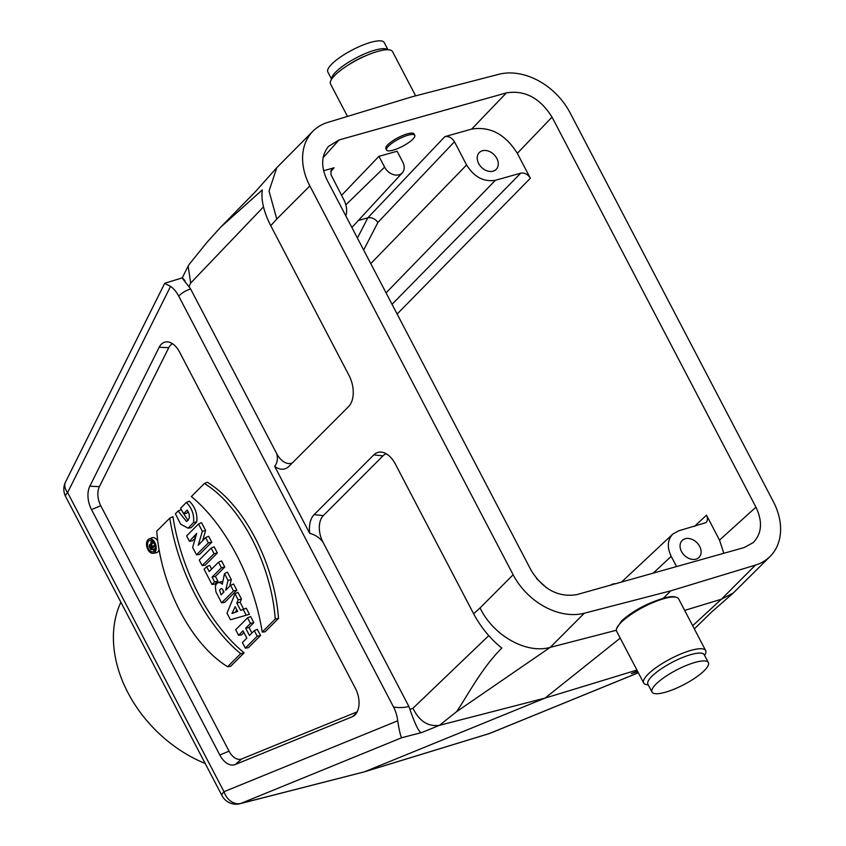 <?xml version="1.0" encoding="UTF-8"?>
<svg xmlns="http://www.w3.org/2000/svg" width="846" height="846" viewBox="0 0 846 846"><rect width="100%" height="100%" fill="white"/><g stroke="black" fill="none" stroke-linecap="round" stroke-linejoin="round"><path stroke-width="1.27" d="M323.595 170.744L334.107 167.783L331.103 170.353L330.934 174.604L343.751 199.508C346.701 205.345 347.389 210.813 345.834 215.92M392.047 304.317L520.745 173.155C524.626 172.531 527.83 174.234 530.347 178.252L517.318 153.338C505.337 134.228 490.13 126.149 471.687 129.089L444.848 136.64C448.729 136.026 451.933 137.729 454.45 141.747L377.908 222.424C375.074 218.754 371.722 217.211 367.851 217.813L358.344 220.489M692.673 625.712L721.352 599.254L755.446 565.096L670.762 590.836L584.322 613.223L550.238 647.359L616.364 630.259M185.031 280.735C180.061 275.225 181.351 277.202 188.901 286.657A24.153 14.784 74.3 0 1 190.614 288.962C185.834 290.485 181.869 292.864 178.728 296.111L393.549 707.013C398.836 707.88 403.954 707.711 408.893 706.495L322.886 541.979A19.87 12.161 74.3 0 1 323.309 515.616L382.963 455.867L373.773 454.894A23.487 14.371 -105.7 0 1 382.085 452.219A23.487 14.371 -105.7 0 1 395.315 463.968L473.623 613.762L480.063 607.904C493.165 635.494 526.339 654.286 550.238 647.359L456.576 711.676L439.486 725.318L545.057 698.098L636.932 670.074M620.224 638.117L545.057 698.098L364.721 771.7L489.337 733.545L638.328 672.739M684.668 610.4L721.374 599.232L733.281 593.014L770.146 556.404A59.537 44.521 44.9 0 0 773.329 501.593L570.035 112.74A59.537 44.521 44.9 0 0 498.854 74.289L412.414 96.677L327.73 122.416A59.537 44.521 -135.1 0 0 313.041 131.109L276.779 167.688L269.039 191.101L276.769 219.051L270.741 225.692C263.751 211.934 260.938 200.005 262.302 189.916L220.7 227.162L255.281 191.841L276.779 167.688M488.84 733.725A15.894 9.57 -107 0 0 489.337 733.545A15.894 12.542 -112.2 0 0 490.194 733.239A15.894 15.894 0 0 1 488.84 733.725L364.224 771.88L240.824 803.436A15.894 12.542 -112.2 0 1 223.989 791.708L397.652 720.824C399.502 731.674 400.856 737.31 401.734 737.723L240.824 803.436A15.894 9.877 -104.4 0 1 240.042 803.7L364.214 771.89M616.649 628.546L621.44 621.059C632.554 611.055 646.513 603.473 663.306 598.312C668.626 596.758 672.507 596.282 674.949 596.916L676.398 597.308A34.972 8.999 152.4 0 0 649.961 603.896A34.972 8.999 152.4 0 0 621.006 622.54A34.972 8.999 152.4 0 0 616.649 628.546A34.972 8.999 152.4 0 0 616.639 631.253L643.679 682.986A34.972 8.999 152.4 0 0 648.237 684.837M670.762 590.836L663.306 598.312M723.827 553.273L719.523 540.118L755.943 507.166C762.817 521.76 761.886 533.583 753.141 542.656L744.11 547.573L576.782 594.632C558.339 597.583 543.132 589.503 531.151 570.394L327.233 180.346C320.771 166.852 321.184 155.537 328.491 146.4L339.077 139.939L506.405 92.88C524.837 89.93 540.055 98.02 552.026 117.118L517.318 153.338M378.945 156.33L384.602 167.148A11.918 8.915 44.9 0 0 402.294 172.838A11.918 8.915 44.9 0 0 402.749 162.051L397.102 151.233L378.945 156.33L341.562 195.331M322.886 541.979C319.365 537.527 314.976 534.661 309.71 533.382L274.664 466.336C277.414 462.783 278.059 458.5 276.621 453.488A19.87 12.161 -105.7 0 0 292.388 462.889M190.614 288.962L276.621 453.488M178.728 296.111A23.847 14.594 -105.7 0 0 170.543 286.392L164.674 283.389M393.549 707.013A23.847 14.594 74.3 0 1 397.652 720.824M89.824 486.217L159.185 347.251A19.87 12.161 74.3 0 1 168.333 341.985A19.87 12.161 74.3 0 1 179.511 351.936L355.489 688.538A19.87 12.161 -105.7 0 1 354.622 715.304A19.87 12.161 -105.7 0 1 352.348 716.721L235.304 764.498A19.87 12.161 74.3 0 1 219.801 754.981L91.505 509.567A19.87 12.161 74.3 0 1 89.824 486.217L99.384 486.64A16.254 9.951 -105.7 0 0 100.769 505.749L229.065 751.153L219.801 754.981M236.838 590.18L233.623 584.026L230.588 585.337L225.671 590.265L228.029 580.441L231.307 579.595L227.405 572.129L224.486 573.662L222.287 584.226L220.362 582.672L217.845 582.619L215.931 584.533L215.36 586.722L215.952 591.946L221.599 602.817L224.624 602.426L236.838 590.18L233.496 590.899L230.588 585.337M222.889 581.318L217.845 582.619M229.721 586.204L231.307 579.595M251.907 633.03L249.02 627.499L253.832 622.677L250.606 616.523L247.571 617.834L235.685 629.741L238.593 635.304L241.607 634.923L243.955 632.575M238.593 635.304L243.045 630.841L246.842 638.106L242.39 642.569L245.298 648.131L248.312 647.74L260.536 635.505L257.311 629.35L254.286 630.661L249.475 635.473L245.678 628.218L249.02 627.499M172.944 516.705C181.287 570.87 209.755 624.686 244.113 652.837L230.725 666.246L227.616 666.722C191.122 644.324 160.793 586.119 156.753 531.161L169.782 518.143L172.944 516.705M241.491 599.074L237.98 592.359L235.008 593.786L227.003 613.139L230.45 619.748L249.454 614.312L246.271 608.221L243.69 609.099L240.095 602.225L241.491 599.074L238.181 599.867L235.008 593.786M206.646 566.714L209.174 571.547L218.49 562.209L221.525 560.898L224.75 567.053L215.423 576.39L217.94 581.202L215.043 584.11L212.029 584.491L204.076 569.295L206.646 566.714L209.681 565.403L211.606 569.104M183.508 513.744L187.188 510.064L189.081 513.786L189.367 517.731L187.981 520.449L186.511 521.485L178.125 511.005L175.397 513.744L180.61 524.15L188.045 528.19L191.154 527.671L196.758 521.876C197.552 513.797 195.088 506.891 189.345 501.17L186.363 502.439L180.61 508.203L183.508 513.744L186.532 513.353L188.214 511.671M187.96 520.47L181.224 509.63L178.125 511.005M357.213 711.814L241.745 758.936A16.254 9.951 74.3 0 1 229.065 751.153M99.384 486.64L168.756 347.674A16.254 9.951 74.3 0 1 172.584 343.762M217.38 552.967L214.175 546.823L211.14 548.134L199.244 560.052L202.152 565.593L205.166 565.213L217.38 552.967L214.038 553.686L211.14 548.134M278.503 618.405C274.495 563.182 244.029 504.692 207.333 482.252L204.383 483.478L191.365 496.528C225.512 524.774 253.737 578.135 262.218 632.068L265.115 631.803L278.503 618.405L275.246 619.039C271.206 564.081 240.877 505.876 204.383 483.478M157.768 541.028A7.804 4.769 -105.7 0 0 151.973 537.792L149.055 538.965A7.455 4.558 -105.7 0 0 146.971 547.277A7.455 4.558 -105.7 0 0 153.084 553.284A7.455 4.558 -105.7 0 0 154.86 542.54A7.455 4.558 -105.7 0 0 149.055 538.965M153.084 553.284L156.193 552.776A7.804 4.769 -105.7 0 0 159.111 549.667M189.409 541.239L196.706 533.435L192.645 547.425L196.515 554.817L208.402 542.899L205.631 537.591L198.197 545.289L202.342 531.309L198.514 523.991L186.628 535.899L189.409 541.239L192.433 540.848L195.384 537.887M202.596 540.731L205.631 530.484L201.549 522.68L198.514 523.991M196.515 554.817L199.529 554.426L211.754 542.191L208.655 536.269L205.631 537.591M536.544 578.537L546.495 587.79M695.92 559.153A11.918 8.915 44.9 0 0 699.018 557.366A11.918 8.915 44.9 0 0 696.882 542.635A11.918 8.915 44.9 0 0 682.14 540.52A11.918 8.915 44.9 0 0 682.733 553.464A11.918 8.915 44.9 0 0 695.92 559.153M719.523 540.118L706.495 515.193C707.933 518.238 707.753 520.713 705.945 522.627L678.672 530.823L672.803 534.08L621.546 582.037M676.546 566.577L671.195 556.351C666.891 547.246 667.431 539.822 672.803 534.08M493.081 171.178A11.918 8.915 44.9 0 0 496.19 169.39A11.918 8.915 44.9 0 0 494.043 154.649A11.918 8.915 44.9 0 0 479.312 152.544A11.918 8.915 44.9 0 0 479.904 165.488A11.918 8.915 44.9 0 0 493.081 171.178M520.745 173.155L495.407 180.283C483.764 182.144 474.151 177.036 466.59 164.97L454.45 141.747M584.322 613.223A59.537 44.521 -135.1 0 1 513.141 574.772L309.848 185.919A59.537 44.521 -135.1 0 1 313.041 131.109M274.664 466.336A23.487 14.371 -105.7 0 0 288.38 466.876A23.487 14.371 -105.7 0 0 288.898 466.389L348.552 406.63A23.487 14.371 -105.7 0 0 349.049 375.487L270.741 225.692M309.71 533.382A23.487 14.371 74.3 0 1 314.13 514.654L373.773 454.894M755.446 565.096A59.537 44.521 44.9 0 0 770.146 556.404M755.943 507.166L552.026 117.118M421.985 732.456L421.276 732.625C418.95 732.192 415.175 724.472 409.94 709.466L412.985 708.229C419.204 721.152 428.034 726.851 439.486 725.318L421.985 732.456L401.956 737.67M637.493 671.142L632.047 673.353L637.747 671.629L631.38 673.575L637.461 671.09M473.623 613.762C481.004 627.489 490.405 638.942 501.837 648.099C481.723 667.801 466.812 696.956 456.576 711.676M382.963 455.867A19.87 12.161 74.3 0 1 386.294 453.805M409.94 709.466A24.153 14.784 -105.7 0 0 408.893 706.495M610.738 585.083A11.918 8.915 -135.1 0 1 615.56 583.729M188.045 528.19L193.533 522.521C194.326 514.802 191.936 508.108 186.363 502.439M202.152 565.593L214.038 553.686M218.49 562.209L221.409 567.772L224.75 567.053M221.409 567.772L212.082 577.109L215.423 576.39M212.082 577.109L214.598 581.921L217.94 581.202M214.598 581.921L212.029 584.491M231.984 613.519L235.177 606.688L237.631 611.383L231.984 613.519L235.6 612.081L236.732 609.649M237.599 611.32L235.6 612.081M230.45 619.748L249.454 614.312M246.049 614.915L243.204 609.458L246.271 608.221M243.204 609.458L240.624 610.336L243.69 609.099M240.624 610.336L236.795 603.018L240.095 602.225M236.795 603.018L238.181 599.867M262.218 632.068L275.246 619.039M148.685 541.028A5.911 3.617 -105.7 0 0 148.24 548.187A5.911 3.617 -105.7 0 0 153.168 551.708A5.911 3.617 -105.7 0 0 154.109 543.312A5.911 3.617 -105.7 0 0 149.975 540.351A5.911 3.617 -105.7 0 0 148.685 541.028M151.688 540.679A5.562 3.405 -105.7 0 0 150.768 544.242M152.862 549.445A5.562 3.405 -105.7 0 0 154.458 550.535M169.782 518.143C178.263 572.065 206.498 625.427 240.645 653.683L244.113 652.837M240.645 653.683L227.616 666.722M245.298 648.131L257.195 636.224L260.536 635.505M257.195 636.224L254.286 630.661M245.678 628.218L250.479 623.396L253.832 622.677M250.479 623.396L247.571 617.834M221.092 594.854L224.01 591.925L222.287 589.028L221.166 588.509L219.59 590.032L221.092 594.854M228.029 580.441L224.486 573.662M221.599 602.817L233.496 590.899M222.784 589.588L223.492 592.443M208.402 542.899L211.754 542.191M202.342 531.309L205.631 530.484M193.523 537.125L195.733 536.734M155.156 548.092L153.94 549.308L150.926 549.688L149.615 547.193A1.84 1.121 74.3 0 1 149.911 544.581A1.84 1.121 74.3 0 1 151.455 545.702L151.751 542.508L153.052 541.768M151.899 547.362L150.747 548.525L150.176 547.447A1.237 0.751 74.3 0 1 151.328 546.283L151.899 547.362M151.751 542.508L151.942 547.32L153.475 545.786L153.94 546.675L155.093 546.431M153.94 546.675L150.926 549.688M152.217 543.375L153.887 542.931M153.475 545.786L154.839 545.194M632.047 673.353L631.38 673.575M401.734 737.723L421.276 732.625M263.497 206.858L190.71 283.04L188.129 266.088L189.483 264.015M387.817 49.734A31.788 8.185 152.4 0 0 375.021 50.126A31.788 8.185 152.4 0 0 345.728 64.074A31.788 8.185 152.4 0 0 331.695 79.069M387.965 49.734L384.19 42.512A31.788 8.185 152.4 0 0 370.929 42.3A31.788 8.185 152.4 0 0 340.526 56.999A31.788 8.185 152.4 0 0 327.836 71.973L331.621 79.196M347.484 116.41L330.532 83.997A34.972 8.999 -27.6 0 1 334.9 75.273A34.972 8.999 -27.6 0 1 368.021 54.831A34.972 8.999 -27.6 0 1 392.523 51.585L415.65 95.831M414.762 135.297L414.043 133.932A15.894 4.093 152.4 0 0 407.412 133.837A15.894 4.093 152.4 0 0 392.216 141.176A15.894 4.093 152.4 0 0 385.871 148.663L386.58 150.028A15.894 4.093 152.4 0 0 402.569 146.284A15.894 4.093 152.4 0 0 414.762 135.297A15.894 4.093 152.4 0 0 408.132 135.191A15.894 4.093 152.4 0 0 392.925 142.54A15.894 4.093 152.4 0 0 386.58 150.028M652.012 692.06L647.92 684.234A31.788 8.185 -27.6 0 1 660.61 669.26A31.788 8.185 -27.6 0 1 691.013 654.561A31.788 8.185 -27.6 0 1 704.274 654.772L708.366 662.598A31.788 8.185 -27.6 0 1 695.676 677.572A31.788 8.185 -27.6 0 1 665.273 692.271A31.788 8.185 -27.6 0 1 652.012 692.06A31.788 8.185 -27.6 0 1 676.398 670.085A31.788 8.185 -27.6 0 1 708.366 662.598M704.591 655.375A34.972 8.999 152.4 0 0 705.67 650.574A34.972 8.999 152.4 0 0 670.508 658.812A34.972 8.999 152.4 0 0 643.679 682.986M705.67 650.574L678.619 598.852A34.972 8.999 152.4 0 0 676.398 597.308M120.883 602.236A119.223 89.158 44.9 0 0 205.176 763.473M334.107 167.783L330.754 171.484M357.414 238.064L367.851 217.813L444.848 136.64M377.908 222.424L363.674 250.046M170.543 286.392L67.617 492.584A15.894 4.093 152.4 0 0 65.628 496.539L222.012 795.663A15.894 4.093 -27.6 0 1 223.989 791.708L67.617 492.584A15.894 10.427 -153.5 0 1 65.491 482.083A15.894 15.894 0 0 0 65.628 496.539M471.687 129.089L506.405 92.88M339.077 139.939L323.087 157.726M190.71 283.04L188.901 286.657M480.063 607.904L513.141 574.772M309.848 185.919L276.769 219.051M356.409 713.22L352.348 716.721M241.745 758.936L235.304 764.498M100.769 505.749L91.505 509.567M168.756 347.674L159.185 347.251M323.309 515.616L314.13 514.654M412.985 708.229L488.766 635.632M495.407 180.283L386.062 292.864M530.347 178.252L397.134 314.035M694.407 526.402L706.495 515.193M671.195 556.351L653.271 573.112M370.77 263.614L466.59 164.97M345.855 204.827L384.602 167.148M193.533 522.521L196.758 521.876M150.176 547.447L151.688 546.96M366.075 55.656A23.73 6.102 152.4 0 0 348.964 64.603M222.012 795.663A15.894 15.894 0 0 0 240.042 803.7M164.695 283.347L65.491 482.083M694.333 628.906L711.772 611.88L733.281 593.014M402.294 172.838L351.883 227.489M149.911 544.581L151.624 543.893M638.339 672.771L490.194 733.239M164.875 283.199L182.228 277.9L188.129 266.088M220.7 227.162L207.069 242.252L189.462 264.005"/></g></svg>

